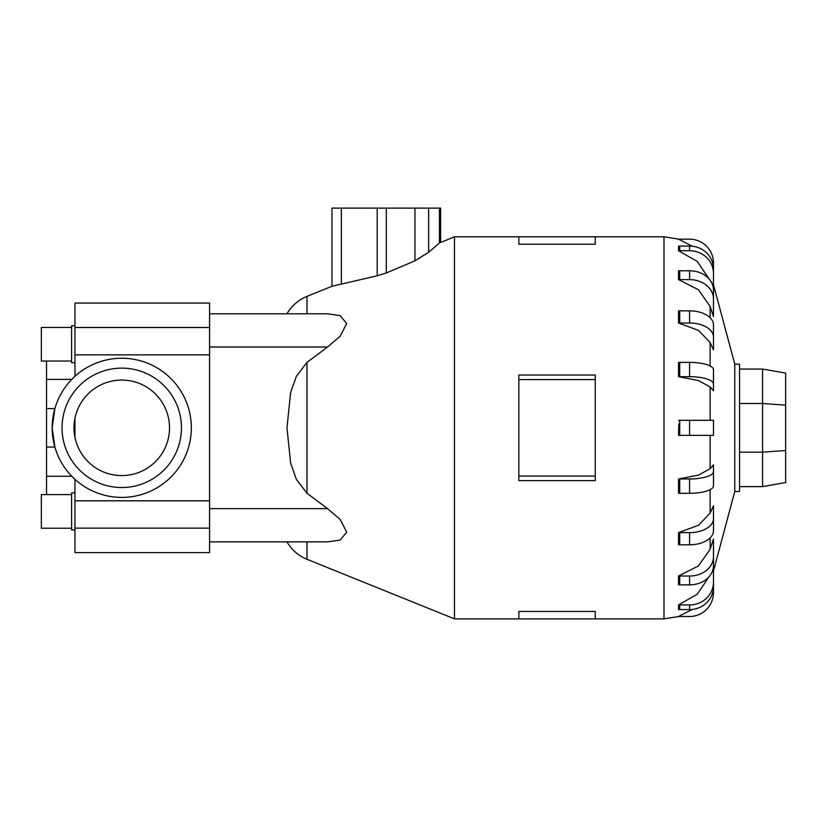 <?xml version="1.0" encoding="UTF-8"?>
<svg xmlns="http://www.w3.org/2000/svg" width="827" height="827" viewBox="0 0 827 827"><rect width="100%" height="100%" fill="white"/><g stroke="black" fill="none" stroke-linecap="round" stroke-linejoin="round"><path stroke-width="1.24" d="M46.529 494.608L46.529 476.269L71.794 476.269M71.794 379.386L46.529 379.386L46.529 361.048M71.897 379.283L74.957 376.326L74.957 303.054L209.572 303.054L209.572 313.795L327.533 313.795L340.155 315.594L346.689 323.533L340.155 336.248L327.533 347.02L306.972 362.433L296.324 376.347L290.618 392.608L286.979 427.828L290.618 463.048L296.324 479.309L306.972 493.233L327.533 508.636L340.155 519.418L346.689 532.133L340.155 540.062L327.533 541.861L209.572 541.861L209.572 508.636L327.533 508.636M181.454 427.828A59.699 59.699 0 0 0 121.755 368.129A59.699 59.699 0 0 0 62.046 427.828A59.699 59.699 0 0 0 121.755 487.527A59.699 59.699 0 0 0 181.454 427.828M46.529 476.269L46.529 447.066L54.882 447.066L52.163 427.828A69.582 69.582 0 0 1 121.755 358.246A69.582 69.582 0 0 1 191.337 427.828A69.582 69.582 0 0 1 121.755 497.409A69.582 69.582 0 0 1 52.163 427.828L54.882 408.59L46.529 408.59L46.529 379.386M209.572 500.8L74.957 500.8L74.957 479.329L71.897 476.373M169.514 427.828A47.759 47.759 0 0 1 121.755 475.587A47.759 47.759 0 0 1 73.985 427.828A47.759 47.759 0 0 1 121.755 380.069A47.759 47.759 0 0 1 169.514 427.828M71.598 361.048L41.35 361.048L41.35 327.44L71.598 327.44M74.957 362.733L71.598 362.733L71.598 325.755L74.957 325.755M71.598 528.215L41.35 528.215L41.35 494.608L71.598 494.608M74.957 529.9L71.598 529.9L71.598 492.923L74.957 492.923M286.979 313.795C291.693 305.752 298.361 299.943 306.972 296.376L331.968 286.276L377.205 275.784L386.292 272.993L414.958 260.815L428.634 252.276L439.468 242.993L454.468 236.78L454.468 618.875L518.839 618.875L518.839 611.442L595.254 611.442L595.254 618.875L518.839 618.875M713.474 464.857L713.474 471.597A23.88 7.381 180 0 1 689.584 478.978L679.722 478.978L679.722 493.285A23.88 7.381 0 0 1 678.533 493.274L678.533 478.967L698.515 475.101L710.124 468.713L713.474 464.857L713.474 479.164M710.124 513.122L713.474 505.783L713.474 530.769A23.88 14.038 0 0 1 689.584 544.807L679.722 544.807A23.88 14.038 0 0 1 678.533 544.786L678.533 532.619L698.515 525.269L710.124 513.122L710.124 489.667M710.124 549.18L713.474 539.08L713.474 565.565A23.88 19.321 0 0 1 689.584 584.885L679.722 584.885A23.88 19.321 0 0 1 678.533 584.854L678.533 576.016L698.515 565.895L710.124 549.18L710.124 537.932M734.769 491.517L739.545 491.517L739.545 364.149L734.769 364.149L734.769 491.517L713.474 571.012M595.254 379.583L595.254 480.611L518.839 480.611L518.839 375.044L595.254 375.044L595.254 379.583L518.839 379.583M713.474 570.806L713.474 592.608A23.88 23.88 0 0 1 689.584 616.487L679.722 616.487A23.88 23.88 0 0 1 678.533 616.456L692.292 609.437M713.474 561.492L713.474 582.218A23.88 22.711 180 0 1 689.584 604.93L679.722 604.93L679.722 609.582A23.88 22.711 0 0 1 678.533 609.551L678.533 604.909L697.254 594.231L708.997 576.812M679.722 435.353L713.474 435.353L713.474 420.302L679.722 420.302L679.722 435.353L678.533 435.353L678.833 423.92M785.65 405.168L785.65 373.111L762.597 369.049L762.597 403.483L785.65 405.168L785.65 482.544L762.597 486.617L762.597 452.183L785.65 450.498M739.545 452.183L762.597 452.183L762.597 403.483L739.545 403.483M739.545 369.049L762.597 369.049M739.545 486.617L762.597 486.617M440.626 242.373L440.626 208.125L331.968 208.125L331.968 286.276M595.254 476.073L518.839 476.073M595.254 244.213L595.254 236.78L518.839 236.78L518.839 244.213L595.254 244.213M710.124 386.943L698.515 380.554L678.533 376.688A23.88 7.381 0 0 1 679.722 376.678L689.584 376.678A23.88 7.381 0 0 1 713.474 384.059L713.474 390.799L710.124 386.943L710.124 420.302M713.474 376.492L713.474 390.799M678.533 376.688L678.533 362.381A23.88 7.381 180 0 1 679.722 362.371L689.584 362.371A23.88 7.381 180 0 1 713.474 369.752L713.474 384.059M710.124 342.533L698.515 330.387L678.533 323.037L678.533 310.869A23.88 14.038 180 0 1 679.722 310.849L679.722 323.026L689.584 323.026A23.88 14.038 0 0 1 713.474 337.054L713.474 349.873L710.124 342.533L710.124 365.989M710.124 306.476L698.515 289.76L678.533 279.64L678.533 270.801A23.88 19.321 180 0 1 679.722 270.78L679.722 279.619L689.584 279.619A23.88 19.321 0 0 1 713.474 298.94L713.474 316.576L710.124 306.476L710.124 317.723M708.997 278.844L697.254 261.425L678.533 250.757L678.595 246.27M692.292 246.219L678.533 239.199A23.88 23.88 0 0 1 679.722 239.168L689.584 239.168A23.88 23.88 0 0 1 713.474 263.048L713.474 284.85M678.76 312.926L678.533 323.037A23.88 14.038 0 0 1 679.722 323.026M679.722 310.849L689.584 310.849A23.88 14.038 180 0 1 713.474 324.887L713.474 337.054M678.533 279.64A23.88 19.321 0 0 1 679.722 279.619M679.722 270.78L689.584 270.78A23.88 19.321 180 0 1 713.474 290.101L713.474 298.94M678.533 250.757A23.88 22.711 0 0 1 679.722 250.726L689.584 250.726A23.88 22.711 0 0 1 713.474 273.437L713.474 294.174M678.533 246.105A23.88 22.711 180 0 1 679.722 246.074L689.584 246.074A23.88 22.711 180 0 1 713.474 268.785L713.474 273.437M679.722 609.582L689.584 609.582A23.88 22.711 0 0 0 713.474 586.87L713.474 582.218M679.722 604.93A23.88 22.711 180 0 1 678.533 604.909M713.474 556.716A23.88 19.321 180 0 1 689.584 576.037L679.722 576.037A23.88 19.321 180 0 1 678.533 576.016M713.474 518.601A23.88 14.038 180 0 1 689.584 532.64L679.722 532.64A23.88 14.038 180 0 1 678.533 532.619M679.722 493.285L689.584 493.285A23.88 7.381 0 0 0 713.474 485.904L713.474 471.597M679.722 478.978A23.88 7.381 180 0 1 678.533 478.967M679.722 420.302L678.533 420.302M209.572 313.795L209.572 508.636M46.529 447.066L46.529 408.59M74.957 418.245L74.957 437.411M74.957 500.8L74.957 552.612L209.572 552.612L209.572 541.861M306.972 362.433L306.972 493.233M306.972 541.861L306.972 559.279L454.468 618.875M710.124 435.353L710.124 468.713M678.946 239.179L663.988 236.78L663.988 618.875L678.946 616.477M439.468 242.993L439.468 208.125M428.634 252.276L428.634 208.125M414.958 260.815L414.958 208.125M386.292 272.993L386.292 208.125M377.205 275.784L377.205 208.125M341.344 283.847L341.344 208.125M679.722 362.371L679.722 376.678M689.584 362.371L689.584 376.678M689.584 310.849L689.584 323.026M689.584 270.78L689.584 279.619M679.722 246.074L679.722 250.726M689.584 246.074L689.584 250.726M689.584 604.93L689.584 609.582M679.722 576.037L679.722 584.885M689.584 576.037L689.584 584.885M679.722 532.64L679.722 544.807M689.584 532.64L689.584 544.807M689.584 478.978L689.584 493.285M689.584 420.302L689.584 435.353M209.572 347.02L327.533 347.02M306.972 296.376L306.972 313.795M209.572 354.855L74.957 354.855M209.572 327.523L74.957 327.523M209.572 528.143L74.957 528.143M595.254 618.875L663.988 618.875M454.468 236.78L518.839 236.78M595.254 236.78L663.988 236.78M734.769 364.149L713.474 284.653M286.979 541.861C291.693 549.903 298.361 555.713 306.972 559.279"/></g></svg>
